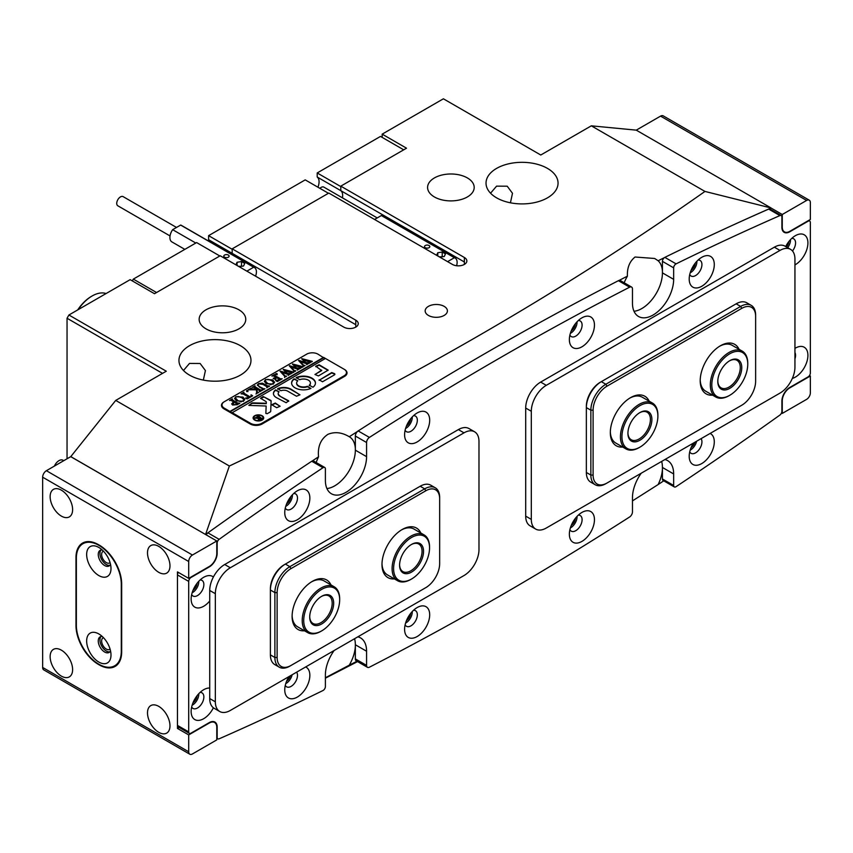 <?xml version="1.0" encoding="UTF-8"?>
<svg xmlns="http://www.w3.org/2000/svg" width="853" height="853" viewBox="0 0 853 853"><rect width="100%" height="100%" fill="white"/><g stroke="black" fill="none" stroke-linecap="round" stroke-linejoin="round"><path stroke-width="1.28" d="M444.146 306.355A11.121 6.419 0 0 0 432.034 304.969A11.121 6.419 0 0 0 425.167 310.897A11.121 6.419 0 0 0 428.419 315.439A11.121 6.419 0 0 0 440.543 316.826A11.121 6.419 0 0 0 447.409 310.897A11.121 6.419 0 0 0 444.146 306.355M571.233 330.9A6.621 3.817 120 0 0 575.38 323.735M406.454 426.031A6.621 3.817 120 0 0 410.602 418.866M691.069 270.358A6.621 3.817 120 0 0 695.216 263.204M286.619 503.867A6.621 3.817 120 0 0 290.766 496.702M571.233 525.491A6.621 3.817 120 0 0 575.38 518.325M406.454 620.621A6.621 3.817 120 0 0 410.602 613.456M691.069 447.654A6.621 3.817 120 0 0 694.854 442.259M286.619 681.163A6.621 3.817 120 0 0 290.404 675.757M183.47 370.49L189.494 363.431L200.146 363.495L205.413 370.565L203.345 380.086M240.429 345.71A36.018 20.792 0 0 0 201.18 341.2A36.018 20.792 0 0 0 178.949 360.414A36.018 20.792 0 0 0 189.494 375.107A36.018 20.792 0 0 0 228.743 379.617A36.018 20.792 0 0 0 250.974 360.414A36.018 20.792 0 0 0 240.429 345.71M510.425 202.801L512.493 193.29L507.226 186.199L496.574 186.146L490.55 193.204M547.509 168.414A36.018 20.792 0 0 0 508.26 163.904A36.018 20.792 0 0 0 486.029 183.118A36.018 20.792 0 0 0 496.574 197.821A36.018 20.792 0 0 0 535.823 202.332A36.018 20.792 0 0 0 558.054 183.118A36.018 20.792 0 0 0 547.509 168.414M342.661 195.444A11.121 6.419 -60 0 1 342.416 197.832A11.121 6.419 120 0 0 342.661 195.444A11.121 6.419 120 0 0 340.795 190.645A11.121 6.419 -60 0 1 342.661 195.444M467.369 177.925A23.298 13.456 0 0 0 441.971 175.014A23.298 13.456 0 0 0 427.588 187.447A23.298 13.456 0 0 0 434.412 196.958A23.298 13.456 0 0 0 459.81 199.869A23.298 13.456 0 0 0 474.193 187.447A23.298 13.456 0 0 0 467.369 177.925M238.936 309.82A23.298 13.456 0 0 0 213.538 306.899A23.298 13.456 0 0 0 199.154 319.331A23.298 13.456 0 0 0 205.978 328.842A23.298 13.456 0 0 0 231.366 331.764A23.298 13.456 0 0 0 245.76 319.331A23.298 13.456 0 0 0 238.936 309.82M357.492 431.458A3362.995 1941.641 120 0 0 349.272 436.747C341.968 432.343 334.866 431.533 327.978 434.305C320.685 439.114 317.54 446.609 318.553 456.792A3362.995 1941.641 120 0 0 312.251 460.961M349.272 436.747A29.13 16.815 -60 0 1 349.367 436.8A29.13 16.815 -60 0 1 355.349 448.518M355.349 646.393A29.13 16.815 -60 0 1 349.272 665.18L325.388 677.762M624.183 282.78A29.13 16.815 120 0 1 627.403 276.169C627.051 267.746 629.599 261.37 635.058 257.02L654.656 258.48L658.132 260.741A29.13 16.815 120 0 1 662.429 271.233M663.762 480.825A3362.995 1941.641 -60 0 1 658.132 484.557A29.13 16.815 120 0 0 662.429 469.107M658.132 484.557L632.468 500.892M355.776 327.115L355.776 320.195A8.477 4.894 180 0 1 358.249 323.65A8.477 4.894 180 0 1 353.025 328.17A8.477 4.894 180 0 1 343.791 327.115L220.202 255.761L154.489 293.709L130.146 279.656L68.912 315.002L166.282 371.215L115.72 400.409L70.788 456.622L205.605 534.511M355.776 320.195L232.187 248.841L328.81 193.066L452.389 264.409A8.477 4.894 0 0 0 461.622 265.475A8.477 4.894 0 0 0 466.858 260.954A8.477 4.894 0 0 0 464.373 257.499L340.795 186.146L406.518 148.198L382.176 134.145L443.4 98.799L540.77 155.011L591.321 125.828L704.962 191.435C561.221 292.6 402.68 384.127 229.361 466.015L115.72 400.409M325.068 358.676L317.945 354.144A7.944 4.585 0 0 0 306.717 354.144L223.955 401.923A8.477 4.894 0 0 0 221.471 405.378A8.477 4.894 0 0 0 223.955 408.843L250.164 423.973A8.477 4.894 0 0 0 262.148 423.973L344.537 376.408A8.477 4.894 0 0 0 347.022 372.953A8.477 4.894 0 0 0 344.537 369.488L323.564 357.386L229.947 411.434L224.328 408.192L224.328 409.056M357.546 661.608L325.388 678.178M356.949 661.256A3362.995 1941.641 -60 0 1 349.272 665.18M355.776 324.694L232.187 253.341A11.121 6.419 -60 0 1 233.679 255.559A11.121 6.419 120 0 0 232.187 253.341L232.187 248.841M340.795 186.146L340.795 190.645L340.795 186.572L317.199 172.956L380.491 136.416L403.704 149.819M591.321 125.828L636.263 130.146L771.059 207.972L704.962 191.435M162.539 373.379L67.046 318.244L67.046 458.786M67.046 318.244L68.912 315.002M771.037 208.015A3362.995 1941.641 120 0 0 733.207 224.979M664.37 257.67A3362.995 1941.641 120 0 0 658.132 260.741M634.003 311.26A29.13 16.815 120 0 0 641.882 308.519M627.403 276.169A3362.995 1941.641 120 0 0 619.065 280.445M334.802 485.815A29.13 16.815 -60 0 1 326.923 488.556A29.13 16.815 -60 0 0 355.349 450.16L366.577 456.654A29.13 16.815 -60 0 1 353.867 485.965A29.13 16.815 -60 0 1 331.422 493.77A29.13 16.815 -60 0 1 325.388 480.431L325.388 468.915A3.177 1.834 120 0 0 324.726 467.465A3.177 1.834 120 0 0 322.978 467.721A3336.52 1926.351 120 0 0 219.146 539.341A3.177 1.834 120 0 0 217.163 543.062L217.163 553.298A11.121 6.419 -60 0 1 209.294 566.914L190.944 577.513A3.177 1.834 120 0 0 188.705 581.405L188.705 731.885A3.177 1.834 120 0 0 189.355 733.345A3.177 1.834 120 0 0 190.944 733.185L209.294 722.587A11.121 6.419 -60 0 1 214.86 722.043A11.121 6.419 -60 0 1 217.163 727.129L217.163 737.365A3.177 1.834 120 0 0 217.824 738.826A3.177 1.834 120 0 0 219.146 738.805A3336.52 1926.351 120 0 0 322.978 690.525A3.177 1.834 120 0 0 325.388 686.537L325.388 675.022A29.13 16.815 120 0 1 334.141 650.508M316.207 462.539A29.13 16.815 -60 0 1 318.553 456.792M231.12 516.374A3362.995 1941.641 120 0 0 205.605 534.479M229.361 466.015L205.584 534.447M382.176 134.145L382.176 137.386M464.373 257.499L464.373 264.409M464.373 261.988L317.199 177.019L317.199 172.956M317.924 187.212A11.121 6.419 120 0 0 319.075 181.817A11.121 6.419 120 0 0 317.199 177.019M328.437 193.279L305.214 179.876L208.601 235.652L232.187 249.279L232.187 253.341L208.601 239.725A11.121 6.419 -60 0 1 210.083 241.943M132.3 280.904L133.324 279.112L196.617 242.572L219.829 255.985M208.601 235.652L208.601 239.725M133.324 279.112L156.547 292.515M54.389 466.09A7.944 4.585 -60 0 1 62.973 460.236L63.751 460.684M261.956 420.188A4.766 2.751 0 0 0 263.172 418.354A4.766 2.751 0 0 0 263.161 418.141M255.036 419.868A4.766 2.751 0 0 0 260.229 420.465A4.766 2.751 0 0 0 263.172 417.917A4.766 2.751 0 0 0 261.775 415.976A4.766 2.751 0 0 0 256.582 415.379A4.766 2.751 0 0 0 253.64 417.917A4.766 2.751 0 0 0 255.036 419.868M262.148 415.763A5.299 3.06 0 0 0 256.38 415.091A5.299 3.06 0 0 0 253.106 417.917A5.299 3.06 0 0 0 254.663 420.081A5.299 3.06 0 0 0 260.432 420.742A5.299 3.06 0 0 0 263.705 417.917A5.299 3.06 0 0 0 262.148 415.763M263.684 418.141A5.299 3.06 0 0 0 262.148 416.189A5.299 3.06 0 0 0 261.956 416.083M254.855 416.083A5.299 3.06 0 0 0 253.117 418.141M248.98 405.41L266.147 406.017L265.848 413.385L267.202 413.705L270.23 411.956A1.589 0.917 0 0 0 270.7 411.327L271.115 401.017A1.589 0.917 0 0 0 271.126 400.995A1.589 0.917 0 0 0 270.657 400.345L263.193 396.56L260.538 398.244L265.837 401.464A1.589 0.917 180 0 1 266.307 402.104A1.589 0.917 180 0 1 266.307 402.126L266.264 403.266L252.968 402.893A1.589 0.917 0 0 0 251.774 403.16L248.98 405.41M295.106 387.87A11.921 6.877 0 0 0 310.812 388.446L307.379 386.302A6.888 3.977 180 0 1 298.657 385.812A6.888 3.977 180 0 1 296.641 383.008A6.888 3.977 180 0 1 297.825 380.779L294.093 378.796A11.921 6.877 0 0 0 291.609 383.008A11.921 6.877 0 0 0 295.106 387.87M310.94 388.371L307.379 386.729A6.888 3.977 180 0 1 298.657 386.249A6.888 3.977 180 0 1 296.641 383.434A6.888 3.977 180 0 1 296.652 383.221M263.652 388.915L264.91 388.723L262.617 390.045L262.884 389.224L257.339 385.076L258.491 383.658L262.447 383.157L267.298 385.78L269.591 386.014L266.786 387.635L267.096 386.878L263.065 384.415L258.726 383.882L257.83 385.076L259.557 386.708L264.451 389.171M262.66 390.024L262.884 389.224M266.818 387.614L267.096 386.878M256.636 392.305L256.454 389.821L248.052 389.8L250.985 388.104L251.998 388.893L256.902 389.021L253.672 387.23L252.221 387.401L255.026 385.78L254.695 386.526L260.229 389.864L262.521 390.098L259.707 391.719L259.291 390.397L257.03 389.096L257.243 392.092L258.619 392.348L256.241 393.723L256.636 392.305M251.198 388.232L251.017 389.171L251.998 388.893M255.004 386.036L254.695 386.963L255.442 387.529L260.229 389.864M260.037 391.538L259.291 390.397M257.03 389.096L257.243 392.092M246.709 391.612L246.656 390.493L247.85 390.525L247.903 391.207L246.709 391.186L246.656 390.493L246.709 391.186M246.656 390.919L247.85 390.525L247.903 391.207M251.145 394.832L252.637 395.803L247.221 398.927L245.525 398.074L249.204 397.423L243.372 394.065L241.09 393.83L243.894 392.199L243.574 392.977L250.142 396.89L251.518 396.005L251.145 395.067M243.873 392.455L243.574 393.404L250.078 397.285M250.931 396.858L251.518 396.432L250.963 394.939M242.988 397.082L244.758 399.364L243.468 401.219L236.452 400.878L234.618 398.49L235.854 396.73L242.988 397.082L244.758 399.79M224.328 401.71A7.944 4.585 0 0 0 222.004 404.951A7.944 4.585 0 0 0 224.328 408.192M232.602 405.026L231.707 403.853L234.042 402.008L230.8 400.292L229.542 400.494L232.347 398.873L232.037 399.652L237.55 402.957L239.842 403.192L237.337 404.642L232.602 405.026M232.315 399.129L232.037 400.089L232.762 400.622L238.573 403.394M272.736 379.905L274.517 382.187L273.216 384.042L266.2 383.701L264.366 381.312L265.603 379.553L272.736 379.905L274.517 382.613M275.828 380.491L279.997 379.649L276.767 377.794L275.626 378.455L275.626 379.649L273.227 378.274L276.457 377.612L273.344 375.885L271.883 376.045L274.687 374.424L274.346 375.181L275.103 375.746L280.722 378.913L282.172 378.753L277.396 381.515L275.828 380.715M275.626 378.455L275.732 379.596M274.687 374.424L274.346 375.608L279.891 378.508M275.935 374.734L275.882 373.614L277.076 373.646L277.129 374.339L275.935 374.307L275.882 373.614L275.935 374.307M275.882 374.051L277.076 373.646L277.129 374.339M286.523 376.002L284.593 377.122L284.817 376.418L280.04 371.215L286.245 372.889L283.281 369.349L293.773 372.057L291.321 373.475L291.278 372.708L284.635 370.618L287.269 373.198L290.798 373.774L288.229 375.256L288.218 374.446L281.714 372.366L285.318 376.152L286.523 376.248M284.593 377.122L284.817 376.418M291.225 373.422L291.278 372.708M288.197 375.235L288.218 374.446M295.778 370.66L293.848 371.769L294.072 371.076L289.295 365.873L295.501 367.536L292.536 363.996L303.028 366.705L300.576 368.123L300.533 367.366L293.89 365.276L296.524 367.856L300.053 368.432L297.494 369.914L297.473 369.104L290.98 367.025L294.584 370.799L295.778 370.895M293.848 371.769L294.072 371.076M300.48 368.069L300.533 367.366M297.452 369.893L297.473 369.104M305.033 365.319L303.103 366.427L303.327 365.724L298.55 360.531L304.756 362.194L301.791 358.655L312.294 361.363L309.831 362.781L309.799 362.024L303.156 359.934L305.779 362.514L309.319 363.079L306.749 364.562L306.739 363.751L300.235 361.683L303.839 365.457L305.033 365.553M303.103 366.427L303.327 365.724M309.746 362.728L309.799 362.024M306.717 364.54L306.739 363.751M323.564 357.812L229.947 411.871L231.813 412.948L325.441 358.463M231.813 412.511L250.537 423.323A7.944 4.585 0 0 0 261.775 423.323L344.164 375.757A7.944 4.585 0 0 0 346.489 372.516A7.944 4.585 0 0 0 344.164 369.274M319.15 379.82L322.53 381.771L334.429 374.894A1.589 0.917 0 0 0 334.888 374.243A1.589 0.917 0 0 0 334.429 373.603L331.721 372.569L319.086 380.299M280.936 390.727A5.299 3.06 180 0 1 287.61 391.111L296.513 396.25L299.893 394.832L290.98 389.16A10.065 5.811 0 0 0 277.683 388.691L280.936 390.727M279.752 395.653A5.299 3.06 180 0 1 278.195 393.489A5.299 3.06 180 0 1 279.091 391.794L275.551 389.917A10.065 5.811 0 0 0 273.429 393.489A10.065 5.811 0 0 0 276.383 397.594L286.192 402.744L288.666 400.793L279.752 396.08A5.299 3.06 180 0 1 278.195 393.926A5.299 3.06 180 0 1 278.217 393.702M309.244 385.225L312.966 387.209A11.921 6.877 0 0 0 315.45 383.008A11.921 6.877 0 0 0 308.786 376.834A11.921 6.877 0 0 0 296.247 377.559L299.68 379.702A6.888 3.977 180 0 1 306.76 379.489A6.888 3.977 180 0 1 310.417 383.008A6.888 3.977 180 0 1 309.244 385.225L309.244 385.641A6.888 3.977 180 0 0 310.417 383.434L310.417 383.008M280.051 406.284L275.327 403.042L271.776 404.727L276.681 407.713L280.051 406.284M321.688 370.138L315.034 374.51L318.404 375.928L328.17 370.138L319.15 364.785L315.781 366.204L321.688 370.575L314.96 374.467M256.199 418.183L254.311 418.29L255.442 417.639L259.269 417.682L256.753 416.882L258.47 415.891L261.274 418.173L262.596 418.269L258.31 419.569L258.331 418.386L256.199 418.183M258.47 415.891L258.246 416.786L261.85 418.844M328.042 370.351L319.15 365.212L315.717 366.683M280.115 406.241L275.327 403.48L271.894 404.951M297.814 380.79L294.093 379.233A11.921 6.877 0 0 0 291.619 383.221M315.439 383.221A11.921 6.877 0 0 0 308.615 377.218A11.921 6.877 0 0 0 296.247 377.986L296.119 378.071M288.73 401.273L279.752 396.08M279.07 391.804L275.551 390.354A10.065 5.811 0 0 0 273.44 393.702M299.957 394.79L290.98 389.597A10.065 5.811 0 0 0 277.683 389.117L277.566 389.192M266.307 402.52A1.589 0.917 180 0 1 266.307 402.541L266.264 403.266M271.105 401.315A1.589 0.917 0 0 0 270.657 400.782L264.099 396.997L260.666 398.458M266.147 406.017L265.859 413.47M266.264 403.693L252.968 403.32A1.589 0.917 0 0 0 251.774 403.586L248.841 405.303M334.845 374.467A1.589 0.917 0 0 0 334.429 374.03L331.721 372.996L319.15 380.257M253.65 418.141A4.766 2.751 0 0 0 253.64 418.354A4.766 2.751 0 0 0 254.855 420.188M255.442 418.077L258.683 418.354M261.157 419.1L259.269 417.682M257.67 416.786L258.235 416.467M260.773 419.313L258.949 419.143L259.259 417.874L259.483 419.772M231.739 404.077L232.741 402.605M230.641 400.292L231.995 399.95M238.573 403.832L239.384 403.65M233.37 403.042L233.679 404.759L237.55 404.461L234.34 402.179L232.912 403.533M236.974 404.844L237.55 404.034M233.679 404.759L236.974 404.493M233.37 402.605L233.679 404.322M234.628 398.703L235.737 397.231M237.88 396.496L242.988 397.519M235.439 398.191L237.454 400.569L241.314 401.859M243.254 401.422L243.937 400.153M241.004 401.838L243.947 400.217M237.454 400.569L241.004 401.411M243.937 399.726L241.868 397.765L238.339 396.528L236.174 396.901L235.407 397.956L237.454 400.132M246.528 398.692L248.244 398.415M242.199 393.617L243.542 393.286M251.518 396.432L250.963 395.365L251.518 396.432M251.55 395.525L252.285 396.005M247.85 390.951L247.903 391.644M248.98 389.704L250.899 388.595M251.998 389.331L256.902 389.021M253.309 387.209L254.674 386.857M260.229 390.29L261.061 390.269M260.037 391.57L259.291 390.834L260.037 391.57M257.03 389.149L257.041 389.896M257.03 389.533L257.041 390.333M257.499 392.817L258.267 392.753M256.028 394.033L256.636 392.732M257.361 385.3L258.224 384.255M259.941 383.487L262.447 383.157M262.447 383.583L267.298 385.78M267.298 386.206L269.143 386.473M266.818 387.806L267.096 387.134M257.862 385.289L259.557 387.145L263.652 389.352M264.377 381.536L265.486 380.054M267.629 379.318L272.736 380.342M265.187 381.014L267.202 383.392L271.062 384.682M273.003 384.245L273.685 382.986M270.753 384.66L273.696 383.04M267.202 383.392L270.753 384.234M273.685 382.549L271.627 380.587L268.087 379.35L265.923 379.724L265.166 380.79L267.202 382.954M275.626 378.881L275.732 380.022L275.626 378.881M274.463 378.977L275.295 378.711M272.971 375.853L274.335 375.501M279.891 378.945L280.722 378.913M276.937 381.28L277.886 381.227M277.076 374.072L277.129 374.766M284.593 377.548L284.817 376.855L284.593 377.548M286.245 372.889L280.306 371.066M283.281 369.775L292.44 372.111M292.44 372.537L293.571 372.366M291.225 373.721L291.278 373.145M287.269 373.198L284.635 370.618M287.269 373.635L288.815 373.678M288.815 374.115L289.54 373.838M288.197 375.469L288.218 374.872M285.318 376.152L281.714 372.366M285.318 376.578L285.968 376.663M293.848 372.207L294.072 371.503L293.848 372.207M295.501 367.536L289.562 365.713M292.536 364.434L301.695 366.758M301.695 367.195L302.826 367.025M300.48 368.368L300.533 367.803M296.524 367.856L293.89 365.276M296.524 368.283L298.081 368.336M298.081 368.773L298.806 368.496M297.452 370.117L297.473 369.53M294.584 370.799L290.98 367.025M294.584 371.236L295.223 371.322M303.103 366.865L303.327 366.161L303.103 366.865M304.756 362.194L298.817 360.371M301.791 359.092L310.95 361.416M310.95 361.853L312.081 361.672M309.746 363.026L309.799 362.45M305.779 362.514L303.156 359.934M305.779 362.941L307.336 362.994M307.336 363.421L308.061 363.143M306.717 364.775L306.739 364.188M303.839 365.457L300.235 361.683M303.839 365.894L304.478 365.98M170.035 235.94L117.831 205.797A5.299 3.06 -60 0 1 116.733 203.377A5.299 3.06 -60 0 1 119.047 198.045A5.299 3.06 -60 0 1 123.12 196.627L176.518 227.452M228.327 255.047A2.644 1.525 0 0 0 225.437 254.716A2.644 1.525 0 0 0 223.806 256.124A2.644 1.525 0 0 0 224.584 257.211A2.644 1.525 0 0 0 227.474 257.542A2.644 1.525 0 0 0 229.105 256.124A2.644 1.525 0 0 0 228.327 255.047M255.569 276.18A9.532 5.502 120 0 0 254.439 267.543L181.412 225.384A9.532 5.502 120 0 0 180.644 225.064L172.658 229.681A9.532 5.502 120 0 0 169.907 237.539A9.532 5.502 120 0 0 171.879 241.9L184.834 249.375M254.439 267.543A9.532 5.502 120 0 0 253.672 267.224L180.644 225.064M239.128 266.69L243.553 265.997L244.736 263.438L241.495 261.572L237.07 262.255L235.876 264.814M195.806 243.041L172.658 229.681M253.672 267.224L246.869 271.158M237.07 265.496L237.07 262.255M242.081 266.232L238.541 266.349M241.495 265.891L241.495 261.572M319.918 188.364A5.299 3.06 -60 0 1 323.831 187.106L377.229 217.931M429.038 245.525A2.644 1.525 0 0 0 426.159 245.195A2.644 1.525 0 0 0 424.517 246.613A2.644 1.525 0 0 0 425.295 247.69A2.644 1.525 0 0 0 428.185 248.02A2.644 1.525 0 0 0 429.816 246.613A2.644 1.525 0 0 0 429.038 245.525M456.59 265.731A9.532 5.502 120 0 0 455.15 258.032L382.123 215.862A9.532 5.502 120 0 0 381.355 215.542L374.552 219.477M455.15 258.032A9.532 5.502 120 0 0 454.382 257.702L381.355 215.542M439.839 257.169L444.264 256.476L445.458 253.927L442.206 252.051L437.781 252.733L436.597 255.292M454.382 257.702L447.58 261.636M437.781 255.975L437.781 252.733M442.792 256.71L439.252 256.828M442.206 256.369L442.206 252.051M714.292 264.547A17.742 10.247 120 0 0 701.752 257.307A17.742 10.247 120 0 0 689.203 279.038A17.742 10.247 120 0 0 701.752 286.277A17.742 10.247 120 0 0 714.292 264.547M689.736 274.538A8.999 5.203 120 0 0 691.069 276.02A8.999 5.203 120 0 0 698.01 273.61A8.999 5.203 120 0 0 701.934 264.547A8.999 5.203 120 0 0 700.068 260.432A8.999 5.203 120 0 0 698.127 260.016M690.194 272.832A8.999 5.203 120 0 0 696.88 261.626A8.999 5.203 120 0 0 696.869 261.263M309.852 498.056A17.742 10.247 120 0 0 297.302 490.816A17.742 10.247 120 0 0 284.753 512.546A17.742 10.247 120 0 0 297.302 519.786A17.742 10.247 120 0 0 309.852 498.056M285.297 508.047A8.999 5.203 120 0 0 286.619 509.529A8.999 5.203 120 0 0 293.56 507.119A8.999 5.203 120 0 0 297.484 498.056A8.999 5.203 120 0 0 295.628 493.93A8.999 5.203 120 0 0 293.677 493.524M285.744 506.341A8.999 5.203 120 0 0 292.43 495.135A8.999 5.203 120 0 0 292.43 494.761M794.943 264.899A17.742 10.247 120 0 0 807.919 242.934A17.742 10.247 120 0 0 795.369 235.684A17.742 10.247 120 0 0 785.688 246.56M792.49 250.995A8.999 5.203 120 0 0 795.561 242.934A8.999 5.203 120 0 0 793.695 238.808A8.999 5.203 120 0 0 791.744 238.392M787.703 247.722A8.999 5.203 120 0 0 790.507 240.013A8.999 5.203 120 0 0 790.496 239.64M213.389 577.001A17.742 10.247 120 0 0 203.675 577.3A17.742 10.247 120 0 0 191.136 599.03A17.742 10.247 120 0 0 209.721 600.992M191.669 594.53A8.999 5.203 120 0 0 193.002 596.012A8.999 5.203 120 0 0 199.933 593.603A8.999 5.203 120 0 0 203.867 584.54A8.999 5.203 120 0 0 202.001 580.413A8.999 5.203 120 0 0 200.05 580.008M192.117 592.824A8.999 5.203 120 0 0 198.813 581.618A8.999 5.203 120 0 0 198.802 581.256M594.456 325.089A17.742 10.247 120 0 0 581.917 317.849A17.742 10.247 120 0 0 569.367 339.579A17.742 10.247 120 0 0 581.917 346.819A17.742 10.247 120 0 0 594.456 325.089M569.9 335.08A8.999 5.203 120 0 0 571.233 336.562A8.999 5.203 120 0 0 578.174 334.152A8.999 5.203 120 0 0 582.098 325.089A8.999 5.203 120 0 0 580.232 320.963A8.999 5.203 120 0 0 578.291 320.557M570.358 333.374A8.999 5.203 120 0 0 577.044 322.167A8.999 5.203 120 0 0 577.033 321.805M429.688 420.22A17.742 10.247 120 0 0 417.138 412.98A17.742 10.247 120 0 0 404.589 434.71A17.742 10.247 120 0 0 417.138 441.95A17.742 10.247 120 0 0 429.688 420.22M405.132 430.211A8.999 5.203 120 0 0 406.454 431.693A8.999 5.203 120 0 0 413.396 429.283A8.999 5.203 120 0 0 417.33 420.22A8.999 5.203 120 0 0 415.464 416.093A8.999 5.203 120 0 0 413.513 415.688M405.58 428.505A8.999 5.203 120 0 0 412.266 417.298A8.999 5.203 120 0 0 412.266 416.936M693.393 443.102A17.742 10.247 120 0 0 689.203 456.334A17.742 10.247 120 0 0 701.752 463.574A17.742 10.247 120 0 0 714.292 441.843A17.742 10.247 120 0 0 710.101 433.452M689.736 451.834A8.999 5.203 120 0 0 691.069 453.316A8.999 5.203 120 0 0 698.01 450.906A8.999 5.203 120 0 0 701.934 441.843A8.999 5.203 120 0 0 701.081 438.655M288.954 676.6A17.742 10.247 120 0 0 284.753 689.832A17.742 10.247 120 0 0 297.302 697.082A17.742 10.247 120 0 0 309.852 675.352A17.742 10.247 120 0 0 305.651 666.961M285.297 685.343A8.999 5.203 120 0 0 286.619 686.825A8.999 5.203 120 0 0 293.56 684.405A8.999 5.203 120 0 0 297.484 675.352A8.999 5.203 120 0 0 296.631 672.164M792.352 378.412A17.742 10.247 120 0 0 807.919 355.36A17.742 10.247 120 0 0 795.369 348.12A17.742 10.247 120 0 0 794.943 348.365M794.943 358.857A8.999 5.203 120 0 0 795.561 355.36A8.999 5.203 120 0 0 794.943 352.566M209.721 688.03A17.742 10.247 120 0 0 203.675 689.725A17.742 10.247 120 0 0 191.136 711.455A17.742 10.247 120 0 0 199.463 720.295A17.742 10.247 120 0 0 213.389 707.787M191.669 706.956A8.999 5.203 120 0 0 193.002 708.438A8.999 5.203 120 0 0 199.933 706.028A8.999 5.203 120 0 0 203.867 696.965A8.999 5.203 120 0 0 202.001 692.849A8.999 5.203 120 0 0 200.05 692.433M192.117 705.25A8.999 5.203 120 0 0 198.813 694.054A8.999 5.203 120 0 0 198.802 693.681M594.456 519.68A17.742 10.247 120 0 0 581.917 512.44A17.742 10.247 120 0 0 569.367 534.17A17.742 10.247 120 0 0 581.917 541.41A17.742 10.247 120 0 0 594.456 519.68M569.9 529.67A8.999 5.203 120 0 0 571.233 531.152A8.999 5.203 120 0 0 578.174 528.743A8.999 5.203 120 0 0 582.098 519.68A8.999 5.203 120 0 0 580.232 515.553A8.999 5.203 120 0 0 578.291 515.148M570.358 527.964A8.999 5.203 120 0 0 577.044 516.758A8.999 5.203 120 0 0 577.033 516.385M429.688 614.81A17.742 10.247 120 0 0 417.138 607.571A17.742 10.247 120 0 0 404.589 629.301A17.742 10.247 120 0 0 417.138 636.541A17.742 10.247 120 0 0 429.688 614.81M405.132 624.801A8.999 5.203 120 0 0 406.454 626.283A8.999 5.203 120 0 0 413.396 623.874A8.999 5.203 120 0 0 417.33 614.81A8.999 5.203 120 0 0 415.464 610.684A8.999 5.203 120 0 0 413.513 610.279M405.58 623.095A8.999 5.203 120 0 0 412.266 611.889A8.999 5.203 120 0 0 412.266 611.526M674.318 486.924L663.09 480.442A3.177 1.834 -60 0 1 662.429 478.981L673.657 485.464A3.177 1.834 120 0 0 674.318 486.924A3.177 1.834 120 0 0 676.077 486.658A3336.52 1926.351 120 0 0 779.909 415.048A3.177 1.834 120 0 0 781.892 411.327L781.892 401.091A11.121 6.419 -60 0 1 789.75 387.465L808.1 376.877A3.177 1.834 120 0 0 810.35 372.985L810.35 222.494A3.177 1.834 120 0 0 809.689 221.044A3.177 1.834 120 0 0 808.1 221.204L789.75 231.792A11.121 6.419 -60 0 1 784.195 232.347A11.121 6.419 -60 0 1 781.892 227.25L781.892 217.014A3.177 1.834 120 0 0 781.231 215.564A3.177 1.834 120 0 0 779.909 215.585A3336.52 1926.351 120 0 0 676.077 263.865A3.177 1.834 120 0 0 673.657 267.842L673.657 279.357A29.13 16.815 -60 0 1 660.947 308.669A29.13 16.815 -60 0 1 638.502 316.474A29.13 16.815 -60 0 1 632.468 303.146L632.468 288.996A4.233 2.442 120 0 0 631.593 287.056A4.233 2.442 120 0 0 629.642 287.184A3336.52 1926.351 120 0 0 369.413 437.418A4.233 2.442 120 0 0 366.577 442.504L366.577 456.654M366.577 665.383A4.233 2.442 120 0 0 367.462 667.323L356.223 660.84A4.233 2.442 -60 0 1 355.349 658.9L366.577 665.383L366.577 651.244A29.13 16.815 120 0 0 360.552 637.905A29.13 16.815 120 0 0 357.823 636.839M367.462 667.323A4.233 2.442 120 0 0 369.413 667.206A3336.52 1926.351 120 0 0 629.642 516.961A4.233 2.442 120 0 0 632.468 511.875L632.468 497.736A29.13 16.815 120 0 1 641.221 473.223M673.657 485.464L673.657 473.948A29.13 16.815 120 0 0 667.632 460.62A29.13 16.815 120 0 0 664.903 459.543M285.744 683.637A8.999 5.203 120 0 0 292.152 674.755M690.194 450.128A8.999 5.203 120 0 0 696.602 441.246M629.642 287.184L618.404 280.69A3336.52 1926.351 120 0 0 358.175 430.936L369.413 437.418M618.404 280.69A4.233 2.442 -60 0 1 620.355 280.573L631.593 287.056M673.657 267.842L662.429 261.359L662.429 272.875A29.13 16.815 -60 0 1 634.014 311.281M662.429 261.359A3.177 1.834 -60 0 1 664.839 257.371L676.077 263.865M779.909 215.585L768.67 209.092A3336.52 1926.351 120 0 0 664.839 257.371M768.67 209.092A3.177 1.834 -60 0 1 769.992 209.07L781.231 215.564M662.429 478.981L662.429 467.465A29.13 16.815 120 0 0 661.651 461.43M355.349 658.9L355.349 644.751A29.13 16.815 120 0 0 354.571 638.716M189.355 733.345L178.128 726.852A3.177 1.834 -60 0 1 177.467 725.402L188.705 731.885M188.705 581.405L177.467 574.922L177.467 725.402M177.467 574.922A3.177 1.834 -60 0 1 178.32 572.384M206.298 534.916A3.177 1.834 -60 0 1 207.908 532.848L219.146 539.341M322.978 467.721L311.74 461.238A3336.52 1926.351 120 0 0 207.908 532.848M311.74 461.238A3.177 1.834 -60 0 1 313.499 460.972L324.726 467.465M366.577 442.504L355.349 436.022L355.349 450.16M355.349 436.022A4.233 2.442 -60 0 1 358.175 430.936M781.519 412.98L782.265 413.417L806.607 399.364A5.299 3.06 120 0 0 810.35 392.87L810.35 376.013L809.497 375.512M782.766 230.907L784.461 231.888A10.588 6.12 -60 0 0 789.75 231.366L810.35 219.466L810.35 202.609A5.299 3.06 120 0 0 809.252 200.178A5.299 3.06 120 0 0 806.607 200.444L660.553 116.125A5.299 3.06 -60 0 1 663.207 115.859L809.252 200.178M784.461 231.888A10.588 6.12 -60 0 1 782.265 227.037L782.265 214.498L806.607 200.444M782.265 413.417L782.265 400.867A10.588 6.12 -60 0 1 789.75 387.902L810.35 376.013M636.263 130.146L660.553 116.125M782.265 214.498L770.888 207.929M786.477 247.007A6.621 3.817 120 0 0 788.78 241.644M103.501 551.241A6.621 3.817 -120 0 0 103 551.454A6.621 3.817 -120 0 0 101.987 556.764A6.621 3.817 -120 0 0 106.316 562.596A6.621 3.817 -120 0 0 109.621 562.927A6.621 3.817 -120 0 0 110.058 562.596M103.501 637.724A6.621 3.817 -120 0 0 103 637.937A6.621 3.817 -120 0 0 101.987 643.247A6.621 3.817 -120 0 0 106.316 649.08A6.621 3.817 -120 0 0 109.621 649.41A6.621 3.817 -120 0 0 110.058 649.08M193.002 590.34A6.621 3.817 120 0 0 197.096 583.26M193.002 702.776A6.621 3.817 120 0 0 197.096 695.685M158.743 706.369A15.887 9.17 -120 0 0 150.8 705.591A15.887 9.17 -120 0 0 148.358 718.322A15.887 9.17 -120 0 0 158.743 732.322A15.887 9.17 -120 0 0 166.687 733.111A15.887 9.17 -120 0 0 169.118 720.38A15.887 9.17 -120 0 0 158.743 706.369M61.373 650.157A15.887 9.17 -120 0 0 53.43 649.378A15.887 9.17 -120 0 0 50.999 662.109A15.887 9.17 -120 0 0 61.373 676.109A15.887 9.17 -120 0 0 69.317 676.887A15.887 9.17 -120 0 0 71.759 664.156A15.887 9.17 -120 0 0 61.373 650.157M158.743 546.378A15.887 9.17 -120 0 0 150.8 545.589A15.887 9.17 -120 0 0 148.358 558.32A15.887 9.17 -120 0 0 158.743 572.32A15.887 9.17 -120 0 0 166.687 573.109A15.887 9.17 -120 0 0 169.118 560.378A15.887 9.17 -120 0 0 158.743 546.378M61.373 490.166A15.887 9.17 -120 0 0 53.43 489.377A15.887 9.17 -120 0 0 50.999 502.108A15.887 9.17 -120 0 0 61.373 516.108A15.887 9.17 -120 0 0 69.317 516.897A15.887 9.17 -120 0 0 71.759 504.166A15.887 9.17 -120 0 0 61.373 490.166M177.467 728.43L188.705 734.913L188.705 751.781A5.299 3.06 120 0 0 189.792 754.201L43.748 669.882A5.299 3.06 -60 0 1 42.65 667.462L42.65 477.19A5.299 3.06 -60 0 1 46.393 470.707L70.735 456.654L216.79 540.973L192.447 555.026A5.299 3.06 120 0 0 188.705 561.509L188.705 578.377L177.467 571.894L177.467 728.43L179.151 727.449M98.447 664.434L99.193 664.86A31.774 18.35 -120 0 0 115.091 666.438A31.774 18.35 -120 0 0 121.67 651.895L121.67 583.996A31.774 18.35 -120 0 0 99.193 545.078L98.447 544.651A31.774 18.35 -120 0 0 82.56 543.073A31.774 18.35 -120 0 0 75.981 557.617L75.981 625.516A31.774 18.35 -120 0 0 98.447 664.434L98.82 664.21M189.792 754.201A5.299 3.06 120 0 0 192.447 753.945L216.79 739.892L216.79 727.342A10.588 6.12 -60 0 0 214.593 722.502A10.588 6.12 -60 0 0 209.294 723.024L188.705 734.913M216.79 540.973L216.79 553.512A10.588 6.12 -60 0 1 209.294 566.488L188.705 578.377M304.489 630.783A28.597 16.516 -60 0 1 292.11 616.399A28.597 16.516 -60 0 1 312.326 581.373A28.597 16.516 -60 0 1 330.975 584.913M321.325 631.103A26.475 15.29 -60 0 1 320.941 631.316A26.475 15.29 -60 0 1 307.698 632.627A26.475 15.29 -60 0 1 302.218 620.952A26.475 15.29 -60 0 1 313.605 594.051A26.475 15.29 -60 0 1 334.184 586.768L324.076 580.925A26.475 15.29 120 0 0 311.569 581.831M394.363 578.888A28.597 16.516 -60 0 1 381.984 564.515A28.597 16.516 -60 0 1 402.211 529.489A28.597 16.516 -60 0 1 420.849 533.018M411.199 579.208A26.475 15.29 -60 0 1 410.826 579.432A26.475 15.29 -60 0 1 397.583 580.744A26.475 15.29 -60 0 1 393.766 558.726A26.475 15.29 -60 0 1 424.058 534.874L413.95 529.041A26.475 15.29 120 0 0 401.443 529.948M277.129 592.622L274.879 592.622L270.39 590.02L270.39 588.73A19.598 11.313 -60 0 1 284.241 564.729L285.371 564.078A21.186 12.23 120 0 0 270.39 590.02L270.39 654.891A21.186 12.23 120 0 0 274.773 664.583L279.272 667.185A21.186 12.23 -60 0 1 274.879 657.482L274.879 592.622A21.186 12.23 -60 0 1 289.86 566.669L424.677 488.844A21.186 12.23 -60 0 1 435.265 487.788A21.186 12.23 -60 0 1 439.658 497.491L439.658 498.781A19.598 11.313 120 0 0 425.796 490.784L290.98 568.62A19.598 11.313 120 0 0 277.129 592.622L277.129 657.482A19.598 11.313 120 0 0 290.98 665.479L425.796 587.642A19.598 11.313 120 0 0 439.658 563.652L439.658 498.781M290.98 665.479L289.86 666.129A21.186 12.23 -60 0 1 279.272 667.185M424.698 588.282A21.186 12.23 -60 0 1 424.677 588.293L425.796 587.642L424.677 588.293M435.265 487.788L430.776 485.197A21.186 12.23 120 0 0 420.188 486.242L284.241 564.729L285.371 564.078L289.86 566.669L290.98 568.62M381.995 563.62A26.475 15.29 120 0 0 387.465 574.901L397.583 580.744M292.121 615.514A26.475 15.29 120 0 0 297.59 626.795L307.698 632.627M712.586 395.163A28.597 16.516 -60 0 1 700.206 380.79A28.597 16.516 -60 0 1 720.422 345.764A28.597 16.516 -60 0 1 739.061 349.303M700.217 379.905A26.475 15.29 120 0 0 705.687 391.186L715.795 397.018A26.475 15.29 -60 0 1 720.156 360.179A26.475 15.29 -60 0 1 742.281 351.159A26.475 15.29 -60 0 1 747.761 363.282A26.475 15.29 -60 0 1 747.761 363.719M622.711 447.057A28.597 16.516 -60 0 1 610.321 432.684A28.597 16.516 -60 0 1 630.548 397.658A28.597 16.516 -60 0 1 649.186 401.187M610.343 431.789A26.475 15.29 120 0 0 615.813 443.07L625.921 448.913A26.475 15.29 -60 0 1 621.922 427.492A26.475 15.29 -60 0 1 652.396 403.042A26.475 15.29 -60 0 1 657.887 415.166A26.475 15.29 -60 0 1 657.876 415.603M593.102 410.197L590.852 410.197L586.352 407.606L586.352 406.305A19.598 11.313 -60 0 1 600.213 382.304L601.333 381.654A21.186 12.23 120 0 0 586.352 407.606L586.352 472.466A21.186 12.23 120 0 0 590.745 482.158L595.234 484.76A21.186 12.23 -60 0 1 590.852 475.057L590.852 410.197A21.186 12.23 -60 0 1 605.833 384.255L740.649 306.419A21.186 12.23 -60 0 1 751.237 305.363A21.186 12.23 -60 0 1 755.63 315.066L755.63 316.356A19.598 11.313 120 0 0 741.769 308.359L606.952 386.196A19.598 11.313 120 0 0 593.102 410.197L593.102 475.057A19.598 11.313 120 0 0 606.952 483.054L741.769 405.228A19.598 11.313 120 0 0 755.63 381.227L755.63 316.356M751.237 305.363L746.748 302.772A21.186 12.23 120 0 0 736.15 303.817L601.333 381.654L605.833 384.255L606.952 386.196M605.833 483.704L606.952 483.054L605.833 483.704A21.186 12.23 -60 0 1 595.234 484.76M740.671 405.857A21.186 12.23 -60 0 1 740.649 405.868L741.769 405.228M652.396 403.042L642.288 397.21A26.475 15.29 120 0 0 629.781 398.116M742.281 351.159L732.162 345.316A26.475 15.29 120 0 0 719.655 346.222M535.695 529.084L530.076 525.832A21.186 12.23 -60 0 1 525.693 516.14L525.693 408.033A21.186 12.23 -60 0 1 540.674 382.091L774.353 247.178A21.186 12.23 -60 0 1 784.941 246.122L790.56 249.364A21.186 12.23 -60 0 1 794.943 259.067L794.943 367.174A21.186 12.23 -60 0 1 779.973 393.116L546.283 528.028A21.186 12.23 -60 0 1 535.695 529.084A21.186 12.23 -60 0 1 531.312 519.381L531.312 411.274A21.186 12.23 -60 0 1 546.283 385.332L779.973 250.419A21.186 12.23 -60 0 1 790.56 249.364M219.722 711.498L214.103 708.257A21.186 12.23 -60 0 1 209.721 698.564L209.721 590.457A21.186 12.23 -60 0 1 224.702 564.515L458.381 429.592A21.186 12.23 -60 0 1 468.969 428.547L474.588 431.789A21.186 12.23 -60 0 1 478.981 441.491L478.981 549.599A21.186 12.23 -60 0 1 464 575.54L230.321 710.453A21.186 12.23 -60 0 1 219.722 711.498A21.186 12.23 -60 0 1 215.34 701.806L215.34 593.699A21.186 12.23 -60 0 1 230.321 567.757L464 432.844A21.186 12.23 -60 0 1 474.588 431.789M98.82 633.939A17.209 9.937 -120 0 0 86.654 640.976A17.209 9.937 -120 0 0 98.82 662.056A17.209 9.937 -120 0 0 110.997 655.029A17.209 9.937 -120 0 0 98.82 633.939L98.82 633.939M102.2 636.445A8.999 5.203 -120 0 0 100.121 636.85A8.999 5.203 -120 0 0 98.745 644.068A8.999 5.203 -120 0 0 104.631 652.001A8.999 5.203 -120 0 0 109.131 652.438A8.999 5.203 -120 0 0 110.517 650.839M101.049 636.498A8.999 5.203 -120 0 0 100.686 643.866A8.999 5.203 -120 0 0 106.316 651.02A8.999 5.203 -120 0 0 109.888 651.82M98.82 547.455A17.209 9.937 -120 0 0 86.654 554.482A17.209 9.937 -120 0 0 98.82 575.562A17.209 9.937 -120 0 0 110.997 568.535A17.209 9.937 -120 0 0 98.82 547.455L98.82 547.455M102.2 549.961A8.999 5.203 -120 0 0 100.121 550.366A8.999 5.203 -120 0 0 98.745 557.574A8.999 5.203 -120 0 0 104.631 565.518A8.999 5.203 -120 0 0 109.131 565.955A8.999 5.203 -120 0 0 110.517 564.355M101.049 550.014A8.999 5.203 -120 0 0 100.686 557.382A8.999 5.203 -120 0 0 106.316 564.537A8.999 5.203 -120 0 0 109.888 565.336M98.82 545.302A31.774 18.35 -120 0 0 82.933 543.724A31.774 18.35 -120 0 0 76.354 558.267L76.354 625.292A31.774 18.35 -120 0 0 90.226 657.279A31.774 18.35 -120 0 0 114.707 665.788A31.774 18.35 -120 0 0 121.297 651.244L121.297 584.22A31.774 18.35 -120 0 0 98.82 545.302M427.939 557.361A25.419 14.682 120 0 0 429.549 547.861A25.419 14.682 120 0 0 415.368 535.759A25.419 14.682 120 0 0 395.195 559.12A25.419 14.682 120 0 0 411.572 578.995A25.419 14.682 120 0 0 427.939 557.361M424.058 534.874A26.475 15.29 -60 0 1 429.549 546.997A26.475 15.29 -60 0 1 429.539 547.434M422.48 557.659A16.943 9.788 -60 0 1 409.035 573.227A16.943 9.788 -60 0 1 399.588 565.166A16.943 9.788 -60 0 1 400.654 558.822A16.943 9.788 -60 0 1 411.572 544.406A16.943 9.788 -60 0 1 422.48 557.659M399.588 564.718A15.887 9.17 120 0 0 402.872 571.574A15.887 9.17 120 0 0 421.051 557.265A15.887 9.17 120 0 0 418.77 544.054A15.887 9.17 120 0 0 411.189 544.63M339.665 599.339A25.419 14.682 120 0 0 321.325 589.594A25.419 14.682 120 0 0 303.721 620.931A25.419 14.682 120 0 0 321.688 630.889A25.419 14.682 120 0 0 339.665 599.755A25.419 14.682 120 0 0 339.665 599.339A26.475 15.29 -60 0 0 339.665 598.891A26.475 15.29 -60 0 0 339.665 598.454A26.475 15.29 -60 0 0 334.184 586.768M333.672 602.932A16.943 9.788 -60 0 1 321.933 623.831A16.943 9.788 -60 0 1 309.714 617.327A16.943 9.788 -60 0 1 309.714 617.05A16.943 9.788 -60 0 1 321.688 596.29A16.943 9.788 -60 0 1 333.672 602.932M309.714 616.612A15.887 9.17 120 0 0 312.998 623.458A15.887 9.17 120 0 0 325.345 619.086A15.887 9.17 120 0 0 332.18 602.954A15.887 9.17 120 0 0 328.885 595.938A15.887 9.17 120 0 0 321.314 596.524M656.458 424.965A25.419 14.682 120 0 0 657.887 416.029A25.419 14.682 120 0 0 643.493 404.002A25.419 14.682 120 0 0 623.362 427.865A25.419 14.682 120 0 0 639.91 447.164A25.419 14.682 120 0 0 656.458 424.965M650.946 425.444A16.943 9.788 -60 0 1 637.522 441.353A16.943 9.788 -60 0 1 627.925 433.335A16.943 9.788 -60 0 1 628.874 427.374A16.943 9.788 -60 0 1 639.91 412.575A16.943 9.788 -60 0 1 650.946 425.444M627.936 432.887A15.887 9.17 120 0 0 631.22 439.743A15.887 9.17 120 0 0 649.506 425.071A15.887 9.17 120 0 0 647.107 412.223A15.887 9.17 120 0 0 639.526 412.799M639.537 447.377A26.475 15.29 -60 0 1 639.164 447.601A26.475 15.29 -60 0 1 625.921 448.913M738.314 387.87A25.419 14.682 120 0 0 747.761 364.146A25.419 14.682 120 0 0 721.265 361.171A25.419 14.682 120 0 0 712.351 389.661A25.419 14.682 120 0 0 729.784 395.28A25.419 14.682 120 0 0 738.314 387.87M735.467 383.423A16.943 9.788 -60 0 1 717.799 381.44A16.943 9.788 -60 0 1 724.101 365.617A16.943 9.788 -60 0 1 729.784 360.68A16.943 9.788 -60 0 1 741.406 364.434A16.943 9.788 -60 0 1 735.467 383.423M717.81 380.992A15.887 9.17 120 0 0 721.094 387.848A15.887 9.17 120 0 0 734.369 382.432A15.887 9.17 120 0 0 736.981 360.329A15.887 9.17 120 0 0 729.4 360.915M729.411 395.483A26.475 15.29 -60 0 1 729.038 395.707A26.475 15.29 -60 0 1 715.795 397.018M77.676 309.948A30.719 17.732 -60 0 1 90.407 297.004A30.719 17.732 -60 0 1 91.378 296.407A30.719 17.732 -60 0 1 91.751 296.204M106.103 293.539A31.774 18.35 120 0 0 92.135 295.98A31.774 18.35 120 0 0 91.122 296.588A31.774 18.35 120 0 0 78.167 309.66M250.537 423.323L250.537 424.176M261.775 423.323L261.775 424.176M344.164 375.757L344.164 376.621M662.429 467.465L673.657 473.948M355.349 644.751L366.577 651.244M662.429 272.875L673.657 279.357M188.705 561.509L42.65 477.19M42.65 667.462L188.705 751.781M46.393 470.707L192.447 555.026M277.129 657.482L274.879 657.482L270.39 654.891M425.796 490.784L424.677 488.844L420.188 486.242M741.769 308.359L740.649 306.419L736.15 303.817M593.102 475.057L590.852 475.057L586.352 472.466M531.312 411.274L525.693 408.033M546.283 385.332L540.674 382.091M531.312 519.381L525.693 516.14M779.973 250.419L774.353 247.178M215.34 593.699L209.721 590.457M230.321 567.757L224.702 564.515M215.34 701.806L209.721 698.564M464 432.844L458.381 429.592M222.004 404.951L222.004 407.084M346.489 372.516L346.489 374.648M217.824 738.826L216.79 738.229M809.689 221.044L808.655 220.447M212.898 721.521L214.593 722.502M600.213 382.304L601.333 381.654M82.933 543.724L86.366 541.74M114.707 665.788L118.14 663.805M429.549 547.861L429.549 546.997M411.572 578.995L410.826 579.432M339.665 599.755L339.665 598.891M321.688 630.889L320.941 631.316M657.887 416.029L657.887 415.166M639.91 447.164L639.164 447.601M747.761 364.146L747.761 363.282M729.784 395.28L729.038 395.707M91.378 296.407L92.135 295.98"/></g></svg>
